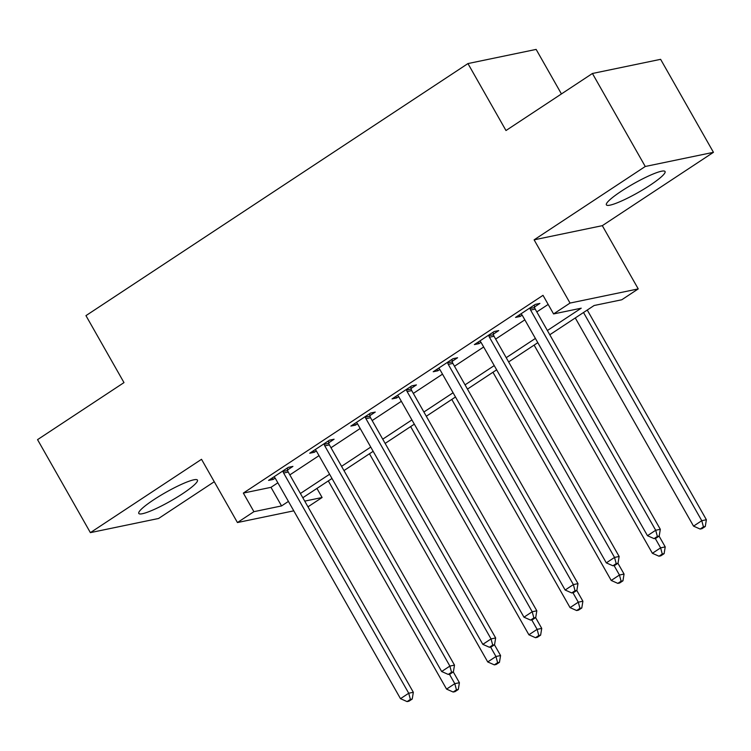 <?xml version="1.0" encoding="UTF-8"?>
<svg xmlns="http://www.w3.org/2000/svg" width="751" height="751" viewBox="0 0 751 751"><rect width="100%" height="100%" fill="white"/><g stroke="black" fill="none" stroke-linecap="round" stroke-linejoin="round"><path stroke-width="1.13" d="M182.484 493.782A33.739 4.947 150.4 0 0 197.447 480.105A33.739 4.947 150.4 0 0 153.739 499.753A33.739 4.947 150.4 0 0 138.775 513.431A33.739 4.947 150.4 0 0 182.484 493.782M650.094 185.215A33.739 4.947 150.4 0 0 665.057 171.538A33.739 4.947 150.4 0 0 621.34 191.186A33.739 4.947 150.4 0 0 606.386 204.863A33.739 4.947 150.4 0 0 650.094 185.215M316.941 488.422L322.104 497.509L307.976 506.831M561.438 93.941L536.139 49.406L467.948 63.572L85.952 315.636L123.99 382.597L37.55 439.645L90.383 532.637L158.574 518.481L214.26 481.729M467.948 63.572L505.986 130.533L592.426 73.485L660.617 59.329L713.45 152.322L645.259 166.487L534.111 239.832L570.037 303.066L638.237 288.9L621.772 299.771L594.125 305.507L549.788 334.768M534.111 239.832L602.311 225.666L713.45 152.322M602.311 225.666L638.237 288.9M592.426 73.485L645.259 166.487M547.376 330.524L581.227 308.192L553.571 313.937L543.011 295.331L243.343 493.078L270.989 487.333L277.861 482.799M289.839 474.895L319.015 455.641M331.003 447.737L360.18 428.483M372.158 420.569L401.344 401.316M413.322 393.411L442.508 374.158M454.486 366.244L483.672 346.99M495.651 339.086L524.836 319.832M536.815 311.918L548.174 304.427M534.552 306.952L539.903 303.423L535.303 304.38L515.543 317.42L520.152 316.462L522.152 315.138M493.388 334.12L498.748 330.581L494.139 331.538L474.379 344.578L478.988 343.62L480.987 342.306M452.224 361.278L457.584 357.748L452.975 358.706L433.214 371.745L437.824 370.787L439.823 369.464M411.06 388.445L416.42 384.906L411.811 385.864L392.05 398.903L396.659 397.946L398.659 396.631M369.896 415.603L375.256 412.074L370.647 413.031L350.886 426.07L355.495 425.113L357.504 423.789M328.741 442.771L334.092 439.232L329.482 440.189L309.731 453.228L314.331 452.271L316.34 450.957M287.577 469.929L292.928 466.399L288.318 467.357L268.567 480.396L273.176 479.438L275.176 478.115M293.782 510.84L237.447 522.546L201.521 459.302L90.383 532.637M237.447 522.546L253.913 511.675L281.559 505.93L288.422 501.405M243.343 493.078L253.913 511.675M553.571 313.937L570.037 303.066M304.737 501.124L322.104 497.509M537.81 342.672L508.624 361.926M496.646 369.83L467.46 389.093M455.481 396.997L426.305 416.251M414.327 424.155L385.141 443.419M373.163 451.323L343.977 470.577M331.998 478.481L302.813 497.744M300.4 493.501L329.586 474.238M341.564 466.333L370.75 447.08M382.728 439.175L411.914 419.912M423.893 412.008L453.078 392.754M465.057 384.85L494.233 365.587M506.221 357.683L535.397 338.429M270.989 487.333L281.559 505.93M519.288 314.941L520.152 316.462M478.124 342.109L478.988 343.62M436.96 369.267L437.824 370.787M395.796 396.434L396.659 397.946M354.641 423.592L355.495 425.113M313.477 450.76L314.331 452.271M272.313 477.918L273.176 479.438M529.943 307.91L530.046 308.492A4.328 3.896 -101.7 0 0 530.591 310.041L655.698 530.262L647.465 535.698L522.358 315.476A4.328 3.896 -101.7 0 0 521.335 314.247L520.894 313.88M534.233 305.084L534.646 307.544A4.328 3.896 -101.7 0 0 535.2 309.083L660.307 529.305L655.698 530.262L657.36 536.449L654.065 538.617L655.905 538.232L659.2 536.064L657.36 536.449M659.2 536.064L660.307 529.305M647.465 535.698L654.065 538.617M575.275 317.945L693.539 526.132L701.772 520.696L706.381 519.739L587.254 310.041M703.434 526.873L700.139 529.051L701.988 528.666L705.273 526.489L703.434 526.873L701.772 520.696L583.508 312.51M700.139 529.051L693.539 526.132M706.381 519.739L705.273 526.489M488.779 335.077L488.882 335.659A4.328 3.896 -101.7 0 0 489.427 337.208L614.534 557.43L606.301 562.865L481.194 342.634A4.328 3.896 -101.7 0 0 480.171 341.405L479.739 341.048M493.069 332.252L493.491 334.702A4.328 3.896 -101.7 0 0 494.036 336.251L619.143 556.472L614.534 557.43L616.195 563.607L612.9 565.775L614.74 565.4L618.035 563.222L616.195 563.607M618.035 563.222L619.143 556.472M606.301 562.865L612.9 565.775M447.615 362.235L447.718 362.817A4.328 3.896 -101.7 0 0 448.272 364.366L573.37 584.588L565.137 590.023L440.039 369.802A4.328 3.896 -101.7 0 0 439.006 368.572L438.575 368.206M451.905 359.41L452.327 361.86A4.328 3.896 -101.7 0 0 452.872 363.409L577.979 583.63L573.37 584.588L575.031 590.774L571.736 592.943L573.586 592.558L576.871 590.389L575.031 590.774M576.871 590.389L577.979 583.63M565.137 590.023L571.736 592.943M406.451 389.403L406.554 389.985A4.328 3.896 -101.7 0 0 407.108 391.534L532.206 611.755L523.973 617.191L398.875 396.96A4.328 3.896 -101.7 0 0 397.842 395.73L397.41 395.373M410.741 386.577L411.163 389.027A4.328 3.896 -101.7 0 0 411.717 390.576L536.815 610.798L532.206 611.755L533.867 617.932L530.572 620.101L532.421 619.725L535.716 617.547L533.867 617.932M535.716 617.547L536.815 610.798M523.973 617.191L530.572 620.101M534.121 345.113L652.384 553.29L660.608 547.855L665.217 546.897L659.096 536.13M662.269 554.041L658.984 556.209L660.824 555.824L664.119 553.656L662.269 554.041L660.608 547.855L655.229 538.373M658.984 556.209L652.384 553.29M665.217 546.897L664.119 553.656M492.956 372.271L611.22 580.457L619.453 575.022L624.053 574.064L617.942 563.288M621.105 581.199L617.82 583.377L619.659 582.992L622.955 580.814L621.105 581.199L619.453 575.022L614.065 565.541M617.82 583.377L611.22 580.457M624.053 574.064L622.955 580.814M451.792 399.438L570.056 607.615L578.289 602.18L582.898 601.222L576.777 590.455M579.95 608.366L576.655 610.535L578.495 610.15L581.79 607.981L579.95 608.366L578.289 602.18L572.9 592.699M576.655 610.535L570.056 607.615M582.898 601.222L581.79 607.981M365.296 416.561L365.39 417.143A4.328 3.896 -101.7 0 0 365.944 418.692L491.051 638.913L482.818 644.349L357.711 424.127A4.328 3.896 -101.7 0 0 356.678 422.897L356.246 422.531M369.576 413.735L369.999 416.185A4.328 3.896 -101.7 0 0 370.553 417.734L495.651 637.956L491.051 638.913L492.703 645.09L489.417 647.268L491.257 646.883L494.552 644.715L492.703 645.09M494.552 644.715L495.651 637.956M482.818 644.349L489.417 647.268M410.628 426.596L528.892 634.783L537.125 629.347L541.734 628.39L535.613 617.613M538.786 635.524L535.491 637.702L537.331 637.317L540.626 635.139L538.786 635.524L537.125 629.347L531.736 619.866M535.491 637.702L528.892 634.783M541.734 628.39L540.626 635.139M324.132 443.728L324.225 444.31A4.328 3.896 -101.7 0 0 324.779 445.859L449.887 666.081L441.654 671.507L316.546 451.285A4.328 3.896 -101.7 0 0 315.523 450.056L315.082 449.699M328.412 440.903L328.835 443.353A4.328 3.896 -101.7 0 0 329.389 444.902L454.496 665.123L449.887 666.081L451.548 672.258L448.253 674.426L450.093 674.051L453.388 671.873L451.548 672.258M453.388 671.873L454.496 665.123M441.654 671.507L448.253 674.426M369.464 453.764L487.728 661.941L495.96 656.505L500.57 655.548L494.449 644.78M497.622 662.692L494.327 664.86L496.167 664.475L499.462 662.307L497.622 662.692L495.96 656.505L490.572 647.024M494.327 664.86L487.728 661.941M500.57 655.548L499.462 662.307M282.967 470.886L283.061 471.468A4.328 3.896 -101.7 0 0 283.615 473.017L408.722 693.239L400.49 698.674L275.382 478.453A4.328 3.896 -101.7 0 0 274.359 477.223L273.918 476.857M287.248 468.061L287.671 470.511A4.328 3.896 -101.7 0 0 288.224 472.06L413.332 692.281L408.722 693.239L410.384 699.416L407.089 701.594L408.929 701.209L412.224 699.04L410.384 699.416M412.224 699.04L413.332 692.281M400.49 698.674L407.089 701.594M328.3 480.922L446.563 689.108L454.796 683.673L459.405 682.715L453.285 671.938M456.458 689.85L453.163 692.028L455.012 691.643L458.298 689.465L456.458 689.85L454.796 683.673L449.408 674.191M453.163 692.028L446.563 689.108M459.405 682.715L458.298 689.465M530.046 308.492L534.646 307.544M530.591 310.041L535.2 309.083M488.882 335.659L493.491 334.702M489.427 337.208L494.036 336.251M447.718 362.817L452.327 361.86M448.272 364.366L452.872 363.409M406.554 389.985L411.163 389.027M407.108 391.534L411.717 390.576M365.39 417.143L369.999 416.185M365.944 418.692L370.553 417.734M324.225 444.31L328.835 443.353M324.779 445.859L329.389 444.902M283.061 471.468L287.671 470.511M283.615 473.017L288.224 472.06"/></g></svg>
